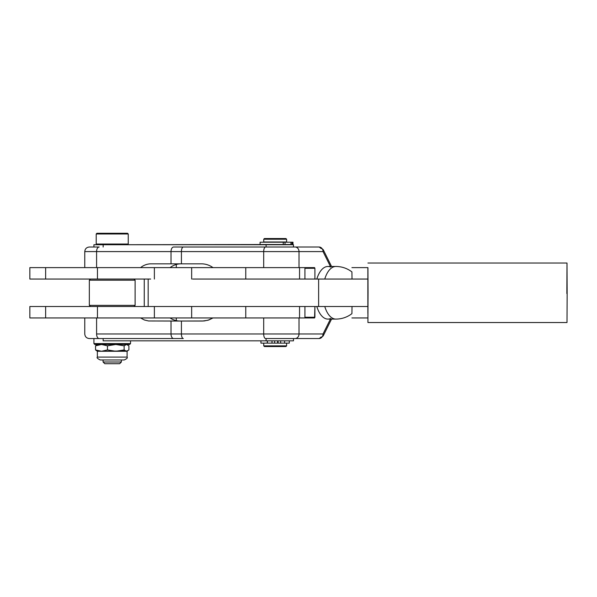 <?xml version="1.0" encoding="UTF-8"?>
<svg xmlns="http://www.w3.org/2000/svg" width="597" height="597" viewBox="0 0 597 597"><rect width="100%" height="100%" fill="white"/><g stroke="black" fill="none" stroke-linecap="round" stroke-linejoin="round"><path stroke-width="0.9" d="M566.859 293.567L567.001 263.046L566.859 293.567M367.856 267.613L367.931 322.529L367.856 267.613M367.931 322.529L567.008 322.529L567.15 292.776L567.008 263.031L367.931 263.031M367.864 272.187L367.864 313.373M293.478 247.016L319.067 247.016L293.478 247.016L293.478 244.725L103.147 244.725L286.612 244.501M314.567 317.947L314.903 317.261L304.925 317.261L314.903 317.261L314.903 306.507L314.567 317.947L304.694 317.947L314.567 317.947M304.925 268.299L314.903 268.299L314.567 267.613L314.903 268.299L304.925 268.299M314.903 279.053L314.903 268.299L314.903 279.053M202.532 321.037L207.95 320.253L213.002 317.947L208.704 320.014L204.099 320.977L181.421 321.037L181.421 333.969A4.575 1.91 90 0 0 183.331 338.544L99.192 338.544L183.331 338.544A4.575 1.91 -90 0 1 181.421 333.969L171.026 333.969A4.575 2.604 90 0 0 173.637 338.544A4.575 2.604 -90 0 1 171.026 333.969L96.587 333.969A4.575 2.604 90 0 0 99.192 338.544A4.575 2.604 -90 0 1 96.587 333.969L263.695 333.969A4.575 1.91 90 0 0 265.605 338.544L295.045 338.544L265.605 338.544A4.575 1.91 -90 0 1 263.695 333.969L181.421 333.969L181.421 321.037L202.532 321.037M140.564 317.947L144.452 320.014L148.623 320.977L181.421 321.037L171.026 321.037L171.026 333.969L171.026 321.037L148.623 320.977L144.452 320.014L140.564 317.947M180.025 321.037A22.88 19.873 90 0 1 170.055 317.947A22.88 19.873 -90 0 0 180.025 321.037M170.055 267.613A22.88 19.873 90 0 1 180.988 263.837A22.88 19.873 -90 0 0 170.055 267.613M150.951 263.837C147.19 263.867 143.728 265.128 140.564 267.613C143.728 265.128 147.19 263.867 150.951 263.837L201.517 263.837C205.681 263.867 209.51 265.128 213.002 267.613C209.51 265.128 205.681 263.867 201.517 263.837L181.421 263.837L181.421 251.591L323.037 251.591A4.575 2.813 -26.4 0 0 323.164 249.561A4.575 2.813 153.6 0 1 323.037 251.591L330.417 266.463L323.037 251.591A4.575 3.978 -90 0 0 319.067 247.016A4.575 2.269 -90 0 1 320.671 248.352A4.575 2.269 90 0 0 319.067 247.016A4.575 3.978 90 0 1 323.037 251.591L299.022 251.591A4.575 3.978 -90 0 0 295.045 247.016A4.575 3.978 90 0 1 299.022 251.591L299.022 267.613L299.022 251.591L263.695 251.591A4.575 1.91 -90 0 1 265.605 247.016L319.067 247.016L265.605 247.016A4.575 1.91 90 0 0 263.695 251.591L263.695 267.613L263.695 251.591L181.421 251.591A4.575 1.91 -90 0 1 183.331 247.016L265.605 247.016L183.331 247.016A4.575 1.91 90 0 0 181.421 251.591L181.421 263.837L171.026 263.837L171.026 251.591L181.421 251.591L171.026 251.591A4.575 2.604 -90 0 1 173.637 247.016L183.331 247.016L173.637 247.016A4.575 2.604 90 0 0 171.026 251.591L171.026 263.837L150.951 263.837M93.923 247.016L99.192 247.016A4.575 2.604 90 0 0 96.587 251.591L171.026 251.591L96.587 251.591A4.575 2.604 -90 0 1 99.192 247.016L89.341 247.016L93.923 247.016L93.923 244.725L103.147 244.725L103.147 247.016L103.147 244.725M84.767 267.613L84.767 251.591L96.587 251.591L96.587 267.613L96.587 251.591L84.767 251.591C85.035 248.815 86.565 247.285 89.341 247.016M197.025 267.613L314.567 267.613L299.552 267.613L299.552 279.053L299.552 267.613L245.77 267.613L245.77 279.053L245.77 267.613L154.377 267.613L191.652 267.613L191.652 279.053M352.021 279.053L351.917 271.904C347.178 268.329 341.835 266.516 335.902 266.463A26.313 13.044 90 0 0 324.768 279.053A26.313 13.044 -90 0 1 335.902 266.463L327.947 266.463A26.313 13.044 90 0 0 316.82 279.053A26.313 13.044 -90 0 1 330.708 267.06M320.671 337.201A4.575 2.269 -90 0 1 319.067 338.544L293.478 338.544L319.067 338.544A4.575 2.269 90 0 0 320.671 337.201M330.417 319.096L323.037 333.969A4.575 2.813 26.4 0 1 323.164 335.999A4.575 2.813 -153.6 0 0 323.037 333.969A4.575 3.978 90 0 1 319.067 338.544L295.045 338.544L319.067 338.544A4.575 3.978 -90 0 0 323.037 333.969L299.022 333.969A4.575 3.978 90 0 1 295.045 338.544A4.575 3.978 -90 0 0 299.022 333.969L323.037 333.969L330.417 319.096M330.708 318.5A26.313 13.044 -90 0 1 316.82 306.507A26.313 13.044 90 0 0 327.947 319.096L335.902 319.096A26.313 13.044 -90 0 1 324.768 306.507A26.313 13.044 90 0 0 335.902 319.096C341.835 319.044 347.178 317.231 351.917 313.656L352.021 306.507M299.022 317.947L299.022 333.969L263.695 333.969L263.695 317.947L263.695 333.969L299.022 333.969L299.022 317.947M123.669 340.835L266.098 340.835L103.147 340.835L103.147 338.544L103.147 340.835L130.534 340.835L130.534 343.581L129.616 344.491L94.833 344.491L93.923 343.581L130.534 343.581L93.923 343.581L93.923 338.544L89.341 338.544L99.192 338.544M96.587 317.947L96.587 333.969L96.587 317.947M266.098 244.725L266.098 247.016L266.098 244.725M284.568 340.835L284.568 343.118L278.075 343.118L278.075 340.835L278.075 343.118L277.65 343.118L280.65 343.118L280.65 340.835L280.65 343.118L289.299 343.118L289.299 340.835L266.098 340.835L266.098 338.544L266.098 340.835L293.478 340.835L293.478 338.544M29.85 267.613L154.377 267.613L29.85 267.613L29.85 279.053L29.85 267.613M191.652 306.507L191.652 317.947L29.85 317.947L29.85 306.507L200.838 306.507L29.85 306.507L29.85 317.947L45.641 317.947L45.641 306.507L45.641 317.947L97.46 317.947L97.46 306.507L97.46 317.947L154.377 317.947L154.377 306.507L154.377 317.947L245.77 317.947L245.77 306.507L245.77 317.947L304.694 317.947L299.552 317.947L299.552 306.507L299.552 317.947L197.025 317.947M285.008 244.501L290.933 244.501L290.933 242.21L285.008 242.21L285.008 244.501L285.008 242.21L283.254 242.21L283.254 244.501L285.008 244.501L283.254 244.501L283.254 242.21L292.97 242.21L292.97 244.501L292.963 242.21L290.933 242.21L290.933 244.501L291.993 244.501L291.993 242.21L291.993 244.501L292.799 244.501L292.799 242.21L292.963 244.501L260.098 244.501L260.098 242.21L283.254 242.21M267.434 343.118L272.016 343.118L272.016 340.835L272.016 343.118L274.65 343.118L274.65 340.835L274.65 343.118L267.434 343.118L267.434 340.835L267.434 343.118M267.314 340.835L267.314 343.118L267.314 340.835M277.612 340.835L277.612 343.118L277.612 340.835M260.926 340.835L260.926 343.118L267.314 343.118L263.732 343.118L263.732 345.864L286.612 345.864L263.732 345.864L264.419 346.551L285.933 346.551L286.612 345.864L286.612 343.118L284.433 343.118M100.214 359.961L124.236 359.961C126.862 358.775 127.818 357.819 127.101 357.103L97.356 357.103L127.101 357.103L127.101 351.267L97.356 351.267L101.505 351.267L95.55 349.939L97.356 351.267L97.356 357.103C96.527 357.655 97.483 358.61 100.214 359.961M121.378 359.961L103.072 359.961L103.072 361.998L121.378 361.998L103.072 361.998L104.788 363.715L119.661 363.715L121.378 361.998L121.378 359.961M97.356 344.491L95.55 345.82L101.505 344.491L107.46 345.82L115.796 344.491L124.131 345.82L126.512 344.491L128.9 345.82L128.9 349.939L128.9 345.82L126.512 344.491L124.131 345.82L124.131 349.939L126.512 351.267L128.9 349.939L126.512 351.267L124.131 349.939L115.796 351.267L107.46 349.939L101.505 351.267L127.706 350.917M95.55 349.939L95.55 345.82L95.55 349.939L101.505 351.267L107.46 349.939L115.796 351.267L124.131 349.939L124.131 345.82L115.796 344.491L107.46 345.82L107.46 349.939L107.46 345.82L101.505 344.491L95.55 345.82M263.732 239.233L286.612 239.233L263.732 239.233L264.419 238.546L285.933 238.546L286.612 239.233L286.612 241.979L263.732 241.979L263.732 239.233M284.59 238.546L265.762 238.546L284.59 238.546M277.65 343.118L274.65 343.118L277.65 343.118M90.49 306.507L89.341 305.365L135.109 305.365L89.341 305.365L89.341 280.194L135.109 280.194L89.341 280.194L90.49 279.053M106.438 363.715L118.012 363.715L106.438 363.715M96.893 244.725L96.207 244.039L96.207 233.972L128.243 233.972L96.207 233.972L96.893 233.285L127.557 233.285L128.243 233.972L128.243 244.039L96.207 244.039L128.243 244.039L127.557 244.725M100.296 233.285L124.154 233.285L100.296 233.285M368.006 306.507L200.838 306.507L318.626 306.507L318.626 279.053L368.006 279.053L368.006 306.507L368.006 279.053L192.585 279.053L318.626 279.053L318.626 306.507L368.006 306.507M150.645 279.053L97.46 279.053L97.46 267.613L97.46 279.053L150.645 279.053M148.175 306.507L148.175 279.053L148.175 306.507M29.85 279.053L45.641 279.053L45.641 267.613L45.641 279.053L97.46 279.053L29.85 279.053M154.377 279.053L154.377 267.613L154.377 279.053M97.46 279.053L126.071 279.053M351.917 317.947L367.931 317.947L368.058 292.776L367.931 267.613L351.917 267.613M331.544 266.463L323.164 249.561L319.067 247.016M319.067 338.544L323.164 335.999L331.544 319.096M84.767 317.947L84.767 333.969C85.035 336.745 86.565 338.275 89.341 338.544M176.294 264.478L176.294 267.613M176.294 317.947L176.294 320.634M292.97 244.501L292.97 242.21M127.101 344.491L127.706 344.842M133.967 279.053L135.109 280.194L135.109 305.365L133.967 306.507M304.925 306.507L304.925 317.947M304.925 267.613L304.925 279.053M144.258 306.507L144.258 279.053"/></g></svg>
